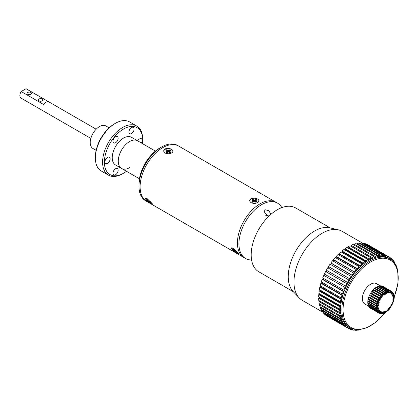 <?xml version="1.0" encoding="UTF-8"?>
<svg xmlns="http://www.w3.org/2000/svg" width="419" height="419" viewBox="0 0 419 419"><rect width="100%" height="100%" fill="white"/><g stroke="black" fill="none" stroke-linecap="round" stroke-linejoin="round"><path stroke-width="0.63" d="M42.178 99.004A2.268 1.309 0 0 0 39.705 98.722A2.268 1.309 0 0 0 38.302 99.932A2.268 1.309 0 0 0 38.967 100.859A2.268 1.309 0 0 0 41.439 101.141A2.268 1.309 0 0 0 42.843 99.932A2.268 1.309 0 0 0 42.178 99.004M30.88 92.479A2.268 1.309 0 0 0 28.403 92.196A2.268 1.309 0 0 0 27.005 93.406A2.268 1.309 0 0 0 27.67 94.333A2.268 1.309 0 0 0 30.142 94.615A2.268 1.309 0 0 0 31.54 93.406A2.268 1.309 0 0 0 30.88 92.479M96.166 129.193L26.271 88.838A5.321 3.069 120 0 0 26.046 88.728L48.641 101.775A5.321 3.069 120 0 0 46.205 102.147A5.321 3.069 120 0 0 43.77 104.588L21.175 91.541A5.321 3.069 120 0 0 20.95 98.051L90.844 138.406M26.046 88.728L21.175 91.541M155.402 151.086L131.524 137.301A15.98 9.223 120 0 0 123.537 138.092A15.98 9.223 120 0 0 113.099 152.176A15.98 9.223 120 0 0 115.55 164.976L121.573 168.454A15.98 9.223 120 0 0 129.56 167.663M129.56 141.575A15.98 9.223 120 0 0 119.127 155.653A15.98 9.223 120 0 0 121.573 168.454A15.98 9.223 120 0 1 118.263 161.142A15.98 9.223 120 0 1 125.239 145.063A15.98 9.223 120 0 1 137.552 140.779A15.98 9.223 120 0 0 129.56 141.575M123.537 129.047A27.057 15.618 120 0 0 104.404 162.184A27.057 15.618 120 0 0 123.537 173.23L122.631 173.754A28.335 16.357 -60 0 1 108.469 175.158A28.335 16.357 -60 0 1 104.122 152.453A28.335 16.357 -60 0 1 122.631 127.481A28.335 16.357 -60 0 1 136.798 126.077A28.335 16.357 -60 0 1 142.669 139.05L142.669 140.093A27.057 15.618 120 0 0 123.537 129.047M95.37 158.01L95.37 156.968A27.057 15.618 -60 0 1 114.497 123.83L115.403 123.306A28.335 16.357 120 0 0 95.37 158.01A28.335 16.357 120 0 0 101.236 170.983L108.469 175.158M114.497 123.83L115.403 123.306A28.335 16.357 120 0 1 129.571 121.903L136.798 126.077M107.536 163.368A3.666 2.116 120 0 0 109.935 160.137A3.666 2.116 120 0 0 109.369 157.204A3.666 2.116 120 0 0 107.536 157.382A3.666 2.116 120 0 0 105.143 160.613A3.666 2.116 120 0 0 105.708 163.551A3.666 2.116 120 0 0 107.536 163.368M115.539 174.749A3.666 2.116 120 0 0 117.933 171.518A3.666 2.116 120 0 0 117.372 168.585A3.666 2.116 120 0 0 115.539 168.763A3.666 2.116 120 0 0 113.146 171.994A3.666 2.116 120 0 0 113.706 174.927A3.666 2.116 120 0 0 115.539 174.749M141.355 142.979A3.666 2.116 120 0 0 141.365 138.731A3.666 2.116 120 0 0 139.537 138.909A3.666 2.116 120 0 0 137.694 140.863M131.535 133.514A3.666 2.116 120 0 0 133.928 130.288A3.666 2.116 120 0 0 133.368 127.35A3.666 2.116 120 0 0 131.535 127.533A3.666 2.116 120 0 0 129.141 130.759A3.666 2.116 120 0 0 129.701 133.698A3.666 2.116 120 0 0 131.535 133.514M115.539 142.753A3.666 2.116 120 0 0 117.933 139.522A3.666 2.116 120 0 0 117.372 136.589A3.666 2.116 120 0 0 115.539 136.767A3.666 2.116 120 0 0 113.146 139.998A3.666 2.116 120 0 0 113.706 142.931A3.666 2.116 120 0 0 115.539 142.753M122.631 173.754L123.537 173.23A27.057 15.618 120 0 0 126.465 171.282M142.444 143.607A27.057 15.618 120 0 0 142.669 140.093M96.134 150.327L92.939 148.478A12.994 7.505 -60 0 1 90.247 142.528A12.994 7.505 -60 0 1 95.92 129.45A12.994 7.505 -60 0 1 105.934 125.967L109.129 127.816M138.977 186.146L138.977 183.972A29.293 16.912 -60 0 1 159.691 148.096L161.572 147.006A31.954 18.452 120 0 0 138.977 186.146A31.954 18.452 120 0 0 145.597 200.774L146.723 201.429A31.954 18.452 120 0 1 140.108 186.795A31.954 18.452 120 0 1 154.056 154.637A31.954 18.452 120 0 1 178.683 146.079A31.954 18.452 120 0 0 162.703 147.661A31.954 18.452 120 0 0 141.826 175.818A31.954 18.452 120 0 0 146.723 201.429L244.041 257.612A31.954 18.452 120 0 1 239.139 232.006A31.954 18.452 120 0 1 260.016 203.844A31.954 18.452 120 0 0 239.139 232.006A31.954 18.452 120 0 0 244.041 257.612L245.544 258.481A31.954 18.452 120 0 0 251.583 259.974M281.814 207.615A31.954 18.452 120 0 0 277.504 203.131L177.551 145.424A31.954 18.452 120 0 0 161.572 147.006M330.198 227.894L295.667 207.96A36.856 21.28 120 0 0 267.264 217.833A36.856 21.28 120 0 0 251.18 254.925A36.856 21.28 120 0 0 258.811 271.795L293.342 291.734M325.228 290.21A36.856 21.28 120 0 0 325.615 289.885M328.234 287.46A36.856 21.28 120 0 0 328.512 287.183M343.685 261.189A36.856 21.28 120 0 0 343.79 260.828M345.23 253.505A36.856 21.28 120 0 0 345.293 252.898M389.953 258.952L388.748 258.256A39.836 23.003 120 0 0 355.296 272.046A39.836 23.003 120 0 0 341.323 315.643A39.836 23.003 120 0 0 348.912 327.26L350.116 327.957A39.836 23.003 -60 0 1 342.527 316.34A39.836 23.003 -60 0 1 356.501 272.743A39.836 23.003 -60 0 1 389.953 258.952C393.96 261.341 396.568 265.316 397.788 270.878L398.045 283.275L394.2 297.15M384.789 290.707A11.716 6.767 120 0 0 384.752 290.55A11.716 6.767 120 0 0 384.647 290.11M384.197 288.953A11.716 6.767 120 0 0 383.835 288.351M380.808 286.601A11.716 6.767 120 0 0 380.106 286.591M378.881 286.785A11.716 6.767 120 0 0 378.289 286.957M377.163 287.444A11.716 6.767 120 0 0 376.602 287.748M375.529 288.461A11.716 6.767 120 0 0 375 288.869M372.559 291.336A11.716 6.767 120 0 0 372.114 291.912M371.077 293.436A11.716 6.767 120 0 0 370.904 293.729M370.207 295.007A11.716 6.767 120 0 0 369.893 295.667M369.296 297.155A11.716 6.767 120 0 0 369.118 297.673M368.751 299.014A11.716 6.767 120 0 0 368.61 299.69M378.76 287.23A11.716 6.767 120 0 0 378.729 287.073A11.716 6.767 120 0 0 378.676 286.837M380.248 285.821L376.498 283.653A11.716 6.767 120 0 0 366.656 287.712A11.716 6.767 120 0 0 362.545 300.533A11.716 6.767 120 0 0 364.776 303.948L370.805 307.426A11.716 6.767 120 0 0 372.156 307.913M362.571 243.146L342.051 231.293A39.836 23.003 120 0 0 338.379 229.842A39.836 23.003 120 0 0 306.54 247.708A39.836 23.003 120 0 0 294.62 288.681A39.836 23.003 120 0 0 299.119 297.846A39.836 23.003 120 0 0 302.214 300.297L323.023 312.312M319.99 302.209A39.836 23.003 -60 0 1 319.838 301.188M319.618 298.763A39.836 23.003 -60 0 1 319.587 297.893M319.608 295.149A39.836 23.003 -60 0 1 319.645 294.41M320.598 287.539A39.836 23.003 -60 0 1 320.703 287.046M321.583 283.616A39.836 23.003 -60 0 1 321.687 283.244M322.866 279.672A39.836 23.003 -60 0 1 322.96 279.41M336.625 257.109A39.836 23.003 -60 0 1 336.876 256.842M342.292 251.814A39.836 23.003 -60 0 1 342.763 251.442M357.438 244.445A39.836 23.003 -60 0 1 358.554 244.303M373.748 253.076A39.836 23.003 -60 0 1 374.188 254.113M299.119 297.846L293.064 291.441A37.281 21.526 -60 0 1 288.853 282.867A37.281 21.526 -60 0 1 300.009 244.518A37.281 21.526 -60 0 1 329.805 227.805L338.379 229.842M320.446 299.239A39.836 23.003 120 0 0 321.216 298.836M323.583 297.443A39.836 23.003 120 0 0 324.201 297.04M329.68 292.776A39.836 23.003 120 0 0 330.046 292.441M332.581 289.969A39.836 23.003 120 0 0 332.848 289.686M348.016 263.687A39.836 23.003 120 0 0 348.121 263.331M349.771 256.129A39.836 23.003 120 0 0 349.86 255.538M344.628 249.855L345.083 249.535L366.169 261.707L366.091 260.917L344.999 248.739A41.114 23.736 -60 0 1 347 247.451L368.086 259.623L368.091 260.466L369.134 259.853L369.129 259.015L348.042 246.838A41.114 23.736 -60 0 1 350.043 245.785L371.129 257.963L371.061 258.842L372.098 258.361L372.166 257.481L351.075 245.304A41.114 23.736 -60 0 1 353.06 244.507L374.146 256.685L373.999 257.596L375.021 257.245L375.167 256.334L354.076 244.157A41.114 23.736 -60 0 1 356.014 243.622L377.105 255.794L376.885 256.727L377.88 256.517L378.1 255.585L357.009 243.413A41.114 23.736 -60 0 1 358.884 243.14L379.975 255.318L379.682 256.26L380.635 256.187L380.929 255.244L359.837 243.072A41.114 23.736 -60 0 1 361.628 243.072L382.72 255.244L382.358 256.187L383.265 256.26L383.626 255.318L362.535 243.14A41.114 23.736 -60 0 1 364.226 243.413L385.312 255.585L384.888 256.517L385.737 256.727L386.161 255.8L365.069 243.622A41.114 23.736 -60 0 1 366.635 244.157L387.727 256.334L387.24 257.245L388.02 257.596L388.507 256.685L367.416 244.507A41.114 23.736 -60 0 1 368.296 244.974L389.387 257.151A41.114 23.736 -60 0 1 389.932 257.481L389.392 258.361L390.094 258.842L390.634 257.963L389.9 257.538M345.083 249.535L344.999 248.739M366.091 260.917A41.114 23.736 -60 0 1 368.086 259.623M347.723 247.87L348.048 247.681L369.134 259.853M348.048 247.681L348.042 246.838M369.129 259.015A41.114 23.736 -60 0 1 371.129 257.963M350.855 246.257L372.098 258.361M351.007 246.189L351.075 245.304M372.166 257.481A41.114 23.736 -60 0 1 374.146 256.685M374.141 256.737L375.021 257.245M353.94 245.015L354.076 244.157M375.167 256.334A41.114 23.736 -60 0 1 377.105 255.794M377.048 256.04L377.88 256.517M378.1 255.585A41.114 23.736 -60 0 1 379.975 255.318M379.844 255.731L380.635 256.187M359.675 243.596L359.837 243.072M380.929 255.244A41.114 23.736 -60 0 1 382.72 255.244M382.5 255.815L383.265 256.26M383.626 255.318A41.114 23.736 -60 0 1 385.312 255.585M382.715 255.265L383.479 255.705M363.97 243.968L363.807 244.324M384.988 256.297L385.737 256.727M386.161 255.8A41.114 23.736 -60 0 1 387.727 256.334M388.031 257.575L387.292 257.151L388.02 257.596M388.507 256.685A41.114 23.736 -60 0 1 389.387 257.151M388.486 256.721L369.548 245.785A41.114 23.736 -60 0 1 369.836 246.005M390.634 257.963A41.114 23.736 -60 0 1 391.906 259.015L391.32 259.853M387.617 256.538L388.355 256.962M389.754 257.774L390.492 258.198M391.99 260.388L392.524 259.628L391.781 259.193M392.524 259.628A41.114 23.736 -60 0 1 393.63 260.917L393.169 261.498M382.552 255.679L383.317 256.119M393.755 262.158L394.159 261.65L393.394 261.21M394.159 261.65A41.114 23.736 -60 0 1 395.08 263.169L394.771 263.509M395.269 264.284L395.51 264.017L394.866 263.645M395.51 264.017A41.114 23.736 -60 0 1 396.243 265.746L396.117 265.866M374.947 253.767L374.46 254.239L377.943 256.25M396.573 266.699A41.114 23.736 -60 0 1 396.83 267.563M361.01 329.606A41.114 23.736 -60 0 1 360.555 329.716L360.56 329.68M359.591 329.8L359.56 329.931A41.114 23.736 -60 0 1 357.685 330.198L357.779 329.894M357.14 329.884L357.685 330.198M356.852 329.873L356.731 330.272A41.114 23.736 -60 0 1 354.94 330.272L355.155 329.706M354.175 329.826L354.94 330.272M354.285 329.544L354.034 330.198A41.114 23.736 -60 0 1 352.348 329.931L352.714 329.119M351.599 329.496L352.348 329.931M351.908 328.826L351.499 329.716A41.114 23.736 -60 0 1 349.933 329.182L350.415 328.271L349.64 327.92L349.153 328.831A41.114 23.736 -60 0 1 348.273 328.365A41.114 23.736 -60 0 1 347.728 328.035L348.268 327.15L347.561 326.673L347.021 327.553L325.935 315.376A41.114 23.736 -60 0 1 324.662 314.323L345.754 326.501L346.34 325.657L345.722 325.05L345.13 325.888L324.044 313.716A41.114 23.736 -60 0 1 322.939 312.422L344.03 324.599L344.659 323.803L344.13 323.075L343.501 323.866L322.41 311.689A41.114 23.736 -60 0 1 321.488 310.17L342.58 322.347L343.245 321.614L342.815 320.765L342.15 321.499L321.059 309.322A41.114 23.736 -60 0 1 320.326 307.593L341.417 319.77L342.108 319.1L341.778 318.152L341.087 318.817L319.996 306.64A41.114 23.736 -60 0 1 319.467 304.723L340.553 316.895L341.27 316.303L341.045 315.256L340.328 315.853L319.241 303.675A41.114 23.736 -60 0 1 318.911 301.586L340.003 313.758L340.726 313.244L340.61 312.118L339.888 312.632L318.796 300.454A41.114 23.736 -60 0 1 318.676 298.218L339.767 310.395L340.495 309.966L340.49 308.766L339.757 309.196L318.665 297.019A41.114 23.736 -60 0 1 318.759 294.657L339.846 306.834L340.574 306.493L340.673 305.242L339.95 305.577L318.859 293.4A41.114 23.736 -60 0 1 319.158 290.943L340.244 303.12L340.961 302.874L341.171 301.575L340.453 301.821L319.367 289.644A41.114 23.736 -60 0 1 319.87 287.115L340.956 299.292L341.658 299.145L341.972 297.815L341.276 297.961L320.184 285.789A41.114 23.736 -60 0 1 320.886 283.218L341.977 295.39L342.648 295.343L343.061 294.002L342.391 294.049L321.305 281.872A41.114 23.736 -60 0 1 322.201 279.29L343.287 291.462L343.926 291.514L344.439 290.173L343.8 290.121L322.714 277.944A41.114 23.736 -60 0 1 323.793 275.372L345.476 287.696L346.078 286.371L324.395 274.047A41.114 23.736 -60 0 1 325.647 271.517L347.283 283.935L347.974 282.636L326.338 270.218A41.114 23.736 -60 0 1 327.742 267.762L349.326 280.274L350.09 279.017L349.598 278.682L328.512 266.505A41.114 23.736 -60 0 1 330.057 264.143L351.583 276.75L352.416 275.55L351.986 275.121L330.895 262.943A41.114 23.736 -60 0 1 332.566 260.707L354.024 273.398L354.924 272.266L333.461 259.576A41.114 23.736 -60 0 1 335.242 257.486L356.333 269.663L356.632 270.255L357.58 269.213L357.281 268.616L336.19 256.444A41.114 23.736 -60 0 1 338.054 254.522L359.146 266.694L359.376 267.364L360.361 266.411L360.131 265.746L339.039 253.568A41.114 23.736 -60 0 1 340.972 251.84L362.063 264.017L362.22 264.75L363.236 263.902L363.079 263.169A41.114 23.736 -60 0 1 365.054 261.65L365.138 262.441L366.169 261.707M350.08 328.899L349.341 328.475M347.948 327.668L347.21 327.244M347.047 327.517L347.786 327.941M349.195 328.753L349.933 329.182M347.739 328.014L328.061 316.654A41.114 23.736 -60 0 1 327.742 316.497M348.273 328.365L327.181 316.188A41.114 23.736 -60 0 1 326.637 315.858L347.728 328.035M347.529 326.726L348.268 327.15M347.021 327.553A41.114 23.736 -60 0 1 345.754 326.501M345.596 325.228L346.34 325.657M345.13 325.888A41.114 23.736 -60 0 1 344.03 324.599M343.899 323.368L344.659 323.803M322.939 312.422L323.175 312.129M343.501 323.866A41.114 23.736 -60 0 1 342.58 322.347M342.459 321.158L343.245 321.614M321.488 310.17L321.844 309.777M342.15 321.499A41.114 23.736 -60 0 1 341.417 319.77M341.286 318.629L342.108 319.1M320.326 307.593L320.823 307.117M341.087 318.817A41.114 23.736 -60 0 1 340.553 316.895M340.396 315.8L341.27 316.303M319.467 304.723L320.116 304.178M340.328 315.853A41.114 23.736 -60 0 1 340.003 313.758M318.911 301.586L319.639 301.072L340.726 313.244M339.888 312.632A41.114 23.736 -60 0 1 339.767 310.395M318.676 298.218L319.409 297.789L340.495 309.966M319.409 297.789L319.404 297.443M339.757 309.196A41.114 23.736 -60 0 1 339.846 306.834M318.759 294.657L319.482 294.321L340.574 306.493M319.482 294.321L319.529 293.787M339.95 305.577A41.114 23.736 -60 0 1 340.244 303.12M319.158 290.943L319.875 290.697L340.961 302.874M319.875 290.697L319.985 290M340.453 301.821A41.114 23.736 -60 0 1 340.956 299.292M319.87 287.115L320.566 286.968L341.658 299.145M320.566 286.968L320.765 286.125M341.276 297.961A41.114 23.736 -60 0 1 341.977 295.39M320.886 283.218L321.556 283.165L342.648 295.343M321.556 283.165L321.86 282.197M342.391 294.049A41.114 23.736 -60 0 1 343.287 291.462M322.201 279.29L322.834 279.337L343.926 291.514M322.834 279.337L323.248 278.253M343.8 290.121A41.114 23.736 -60 0 1 344.879 287.549M323.793 275.372L345.476 287.696M324.385 275.524L324.919 274.351M326.192 271.763L326.851 270.517M347.424 282.396A41.114 23.736 -60 0 1 348.833 279.934M328.26 268.06L329.004 266.84L350.09 279.017M349.598 278.682A41.114 23.736 -60 0 1 351.148 276.32M330.581 264.447L331.329 263.373L352.416 275.55M331.329 263.373L330.895 262.943M351.986 275.121A41.114 23.736 -60 0 1 353.657 272.879M333.1 261.016L333.833 260.094L354.924 272.266M354.553 271.753A41.114 23.736 -60 0 1 356.333 269.663M335.792 257.805L336.494 257.036L357.58 269.213M357.281 268.616A41.114 23.736 -60 0 1 359.146 266.694M338.631 254.852L339.275 254.239L360.361 266.411M339.275 254.239L339.039 253.568M360.131 265.746A41.114 23.736 -60 0 1 362.063 264.017M341.585 252.196L342.145 251.725L363.236 263.902M363.079 263.169L341.988 250.991A41.114 23.736 -60 0 1 343.962 249.473L365.054 261.65M369.71 306.499A11.716 6.767 120 0 0 370.805 307.426M384.946 292.802A11.716 6.767 120 0 0 384.93 291.928M372.58 301.979A11.716 6.767 120 0 0 373.093 301.523M374.067 300.533A11.716 6.767 120 0 0 374.429 300.119M375.419 298.857A11.716 6.767 120 0 0 375.833 298.255M376.592 297.013A11.716 6.767 120 0 0 376.76 296.715M377.561 295.055A11.716 6.767 120 0 0 377.833 294.384M378.755 291.037A11.716 6.767 120 0 0 378.844 290.372M378.923 289.084A11.716 6.767 120 0 0 378.907 288.45M345.486 286.224A41.114 23.736 -60 0 1 346.733 283.694L347.283 283.935M356.847 244.099L357.009 243.413M362.393 243.512L362.535 243.14M329.004 266.84L328.512 266.505M333.833 260.094L333.461 259.576M336.494 257.036L336.19 256.444M342.145 251.725L341.988 250.991M325.647 271.517L346.733 283.694M387.266 310.851L388.062 310.306A11.716 6.767 120 0 0 388.308 310.076L388.476 308.656L389.403 308.918A11.716 6.767 120 0 0 389.633 308.651L389.602 307.331L390.634 307.337A11.716 6.767 120 0 0 390.838 307.038L390.608 305.86L391.718 305.603A11.716 6.767 120 0 0 391.891 305.283L391.466 304.288L392.613 303.78A11.716 6.767 120 0 0 392.755 303.45L392.147 302.659L393.3 301.916A11.716 6.767 120 0 0 393.399 301.586L392.634 301.025L393.76 300.072A11.716 6.767 120 0 0 393.813 299.747L392.912 299.438L393.97 298.297A11.716 6.767 120 0 0 393.98 297.993L392.97 297.94L393.933 296.657A11.716 6.767 120 0 0 393.897 296.374L392.807 296.584L393.645 295.186A11.716 6.767 120 0 0 393.567 294.945L392.425 295.405L393.111 293.944A11.716 6.767 120 0 0 392.991 293.745L391.838 294.447L392.357 292.96A11.716 6.767 120 0 0 392.2 292.813L391.068 293.729L391.398 292.263A11.716 6.767 120 0 0 391.205 292.169L390.136 293.274L390.267 291.881A11.716 6.767 120 0 0 390.047 291.844L389.068 293.106L389 291.818A11.716 6.767 120 0 0 388.759 291.844L387.894 293.221L387.633 292.08A11.716 6.767 120 0 0 387.376 292.163L386.658 293.614L386.313 291.923M386.203 292.661A11.716 6.767 120 0 0 385.941 292.797L376.545 287.088A12.57 7.259 120 0 1 377.571 286.544L386.009 291.415A12.57 7.259 -60 0 0 384.982 291.959M386.658 293.614L386.208 291.839M387.376 292.163L386.528 291.195L378.09 286.329A12.57 7.259 120 0 1 379.095 286.004L387.528 290.875L387.633 292.08M386.266 291.729L386.528 291.195A12.57 7.259 -60 0 1 387.528 290.875L387.805 291.54M387.894 293.221L387.936 291.881M388.759 291.844L388.025 290.77L379.593 285.899A12.57 7.259 120 0 1 380.541 285.805L388.979 290.676L389 291.818M387.769 291.184L388.025 290.77A12.57 7.259 -60 0 1 388.979 290.676M390.047 291.844L389.44 290.686L380.866 285.994M389.068 293.106L389.005 291.242M381.002 285.821A12.57 7.259 120 0 1 381.871 285.957L390.309 290.828L390.267 291.881M390.136 293.274L390.545 291.315M391.205 292.169L390.718 290.954L382.285 286.088A12.57 7.259 120 0 1 382.945 286.397A12.57 7.259 120 0 1 383.045 286.449M390.534 291.147L390.718 290.954A12.57 7.259 -60 0 1 391.383 291.263A12.57 7.259 -60 0 1 391.477 291.32L391.398 292.263M382.945 286.397L391.477 291.32M392.2 292.813L391.613 291.441M391.964 291.671A12.57 7.259 -60 0 1 392.456 292.143L392.362 292.954L392.153 291.97M391.068 293.729L391.33 291.964M391.838 294.447L392.655 292.609M392.357 292.96L392.456 292.143M392.991 293.745L392.676 292.457M393.111 293.944L393.211 293.274L393.111 293.944M392.425 295.405L393.41 293.688M393.645 295.186L393.719 294.667L393.645 295.186M393.567 294.945L393.399 293.709L393.944 294.903M384.804 288.911L384.469 289.047L387.874 291.011M389.005 291.949L389.272 292.101M384.977 290.304L386.47 291.315M392.807 296.584L393.923 295.023M393.897 296.374L393.829 295.191L394.206 296.526M393.933 296.657L393.965 296.291L393.933 296.657M385.501 291.121A12.57 7.259 120 0 0 385.459 290.728M392.97 297.94L394.19 296.579M393.98 297.993L394.237 297.354L393.97 296.872M385.26 293.483L385.731 293.358M393.284 297.715L393.745 297.982M385.506 293.221A12.57 7.259 120 0 0 385.548 292.378M392.912 299.438L393.472 298.6M393.813 299.747L394.101 299.229L393.829 298.71M392.634 301.025L393.153 300.444M393.488 300.69L393.42 302.109M392.755 303.45L392.854 302.686L392.755 303.45M392.147 302.659L392.587 302.34M393.006 302.817L392.619 302.356M392.613 303.78L392.299 304.005L392.613 303.78M391.466 304.288L391.796 304.231L391.466 304.288M391.891 305.283L391.98 304.671L391.891 305.283M390.995 305.77L391.718 305.603L391.288 305.943A12.57 7.259 -60 0 0 391.446 305.666M390.838 307.038L390.901 306.577M377.294 307.137L377.718 307.389M385.564 311.919L386.281 311.982L386.643 311.458A11.716 6.767 120 0 0 386.899 311.27L387.266 309.793L388.062 310.306M377.393 307.033L377.896 307.321M389.602 307.331L389.628 307.766M390.634 307.337L390.084 307.766M389.633 308.651L389.644 308.347L389.633 308.651M389.403 308.918L388.732 309.421L389.403 308.918M388.476 308.656L388.324 309.301M386.915 310.626L387.266 309.793M385.459 311.689L386.009 310.709L386.643 311.458M382.091 313.491L381.541 313.171M380.091 312.333L379.651 312.076M381.19 313.611L382.458 313.611M379.907 311.83L380.169 311.982M381.751 312.899L382.348 313.239M382.599 313.512L383.505 311.773L383.773 312.914L382.667 313.428L383.993 313.187M384.176 312.878L385.532 312.448M385.213 312.349L386.009 310.709M384.181 312.873L385.202 312.338A11.716 6.767 120 0 0 385.459 312.202M384.055 313.134L384.742 311.375L385.202 312.338M383.773 312.914A11.716 6.767 120 0 0 384.024 312.836L384.742 311.375M381.981 313.559A12.57 7.259 -60 0 1 381.217 313.622L382.4 313.182A11.716 6.767 120 0 0 382.641 313.155L383.505 311.773M378.991 313.066L378.519 312.794M378.718 312.977A12.57 7.259 -60 0 0 378.813 313.035L379.473 313.344A12.57 7.259 -60 0 1 378.813 313.035L370.38 308.164A12.57 7.259 120 0 1 370.281 308.106L378.718 312.977L380.002 312.731A11.716 6.767 120 0 0 380.19 312.825L381.264 311.715L381.133 313.119A11.716 6.767 120 0 0 381.348 313.15L382.332 311.888L382.4 313.182M370.38 308.164A12.57 7.259 120 0 0 370.862 308.405M379.63 312.962L379.006 312.6M378.703 312.789L379.19 313.072M379.771 313.407L380.965 313.684L381.348 313.15L380.756 313.611M379.588 312.129L380.075 312.406M381.238 313.564L382.332 311.888M379.902 313.36L381.133 313.119M379.473 313.344L380.19 312.825L379.991 313.281L381.264 311.715M378.661 312.213L378.362 312.736L369.93 307.865A12.57 7.259 120 0 1 369.301 307.284L377.739 312.155L379.043 312.035A11.716 6.767 120 0 0 379.2 312.181L380.332 311.265L380.002 312.731M379.2 312.181L378.362 312.736A12.57 7.259 -60 0 1 377.739 312.155L377.844 311.846M378.865 312.328L379.137 312.359M378.902 312.684L380.332 311.265M368.097 302.728L367.798 303.131L376.236 308.002L377.472 308.337A11.716 6.767 120 0 0 377.503 308.614L378.598 308.405L377.76 309.803A11.716 6.767 120 0 0 377.833 310.044L378.975 309.583L378.289 311.05A11.716 6.767 120 0 0 378.409 311.249L379.562 310.547L379.043 312.035M368.249 304.414L368.044 304.76L376.477 309.631L376.76 309.159L367.929 304.231A12.57 7.259 120 0 1 367.798 303.131M377.545 310.432L376.786 310.584L368.348 305.713A12.57 7.259 120 0 1 368.044 304.76M378.409 311.249L377.456 311.804L369.024 306.933A12.57 7.259 120 0 1 368.552 306.158L376.985 311.024L378.289 311.05M377.99 311.783L379.562 310.547M377.933 310.332L378.975 309.583M377.456 311.804A12.57 7.259 -60 0 1 376.985 311.024L377.168 310.631M377.76 309.803L376.477 309.631A12.57 7.259 -60 0 0 376.786 310.584L377.833 310.044M376.849 309.013L378.598 308.405M376.623 307.478L376.236 308.002A12.57 7.259 -60 0 0 376.367 309.102L377.503 308.614M376.66 307.436L378.43 307.048L377.472 308.337M378.488 305.556L376.325 305.561L367.892 300.69A12.57 7.259 120 0 1 368.112 299.402L376.55 304.273L377.042 303.854L368.27 298.737A12.57 7.259 120 0 1 368.668 297.411L378.1 303.073A11.716 6.767 120 0 0 378.001 303.408L378.766 303.964L377.645 304.917A11.716 6.767 120 0 0 377.587 305.247L378.488 305.556L377.43 306.692A11.716 6.767 120 0 0 377.419 307.001L378.43 307.048M368.233 300.889L367.819 301.329L377.43 306.692M377.419 307.001L376.21 307.415L367.777 302.544A12.57 7.259 120 0 1 367.819 301.329M377.645 304.917L376.55 304.273A12.57 7.259 -60 0 0 376.325 305.561L377.587 305.247M377.042 303.854L378.766 303.964M377.105 302.282A12.57 7.259 -60 0 0 376.707 303.607L378.001 303.408M368.909 296.741L377.608 301.958L368.909 296.741A12.57 7.259 120 0 1 369.464 295.421L377.896 300.292L378.404 300.067L378.216 299.632L369.778 294.761A12.57 7.259 120 0 1 370.475 293.483L378.912 298.354L379.687 299.386A11.716 6.767 120 0 0 379.514 299.711L379.933 300.706L378.792 301.209A11.716 6.767 120 0 0 378.65 301.544L379.253 302.329L378.1 303.073M377.608 301.958L379.253 302.329M378.792 301.209L377.896 300.292A12.57 7.259 -60 0 0 377.346 301.612L378.65 301.544M378.404 300.067L379.933 300.706M378.912 298.354A12.57 7.259 -60 0 0 378.216 299.632L379.514 299.711M379.399 298.239L379.295 297.726L370.862 292.855L370.962 293.368L380.792 299.129L379.687 299.386M380.562 297.961L379.295 297.726A12.57 7.259 -60 0 1 380.117 296.532L380.771 297.658A11.716 6.767 120 0 0 380.562 297.961L380.792 299.129M370.862 292.855A12.57 7.259 120 0 1 371.679 291.661L380.567 296.532L381.798 297.658L380.771 297.658M373.512 289.503A12.57 7.259 120 0 1 374.497 288.576L382.929 293.447L383.343 294.688A11.716 6.767 120 0 0 383.092 294.924L373.512 289.503L373.439 290.121L381.877 294.992L382.924 296.333L382.002 296.076A11.716 6.767 120 0 0 381.767 296.348L381.798 297.658M380.567 296.532L380.552 295.955L372.119 291.085A12.57 7.259 120 0 1 373.03 290.011L381.468 294.876L382.002 296.076M385.941 292.797L385.391 294.279L384.757 293.536A11.716 6.767 120 0 0 384.501 293.724L384.134 295.196L382.929 293.447A12.57 7.259 -60 0 0 381.95 294.374L381.877 294.992L381.468 294.876A12.57 7.259 -60 0 0 380.552 295.955L381.767 296.348M384.501 293.724L375.005 288.157A12.57 7.259 120 0 1 376.026 287.413L384.459 292.284L384.757 293.536M385.391 294.279L384.742 292.609M384.904 292.755L384.459 292.284A12.57 7.259 -60 0 0 383.437 293.028L383.28 293.672L382.976 293.478M150.327 203.236L146.152 200.245L145.477 198.234L147.399 198.852L152.584 204.084L150.845 203.54M236.311 252.882L232.136 249.892L231.461 247.875L233.383 248.493L238.568 253.731L236.835 253.181M257.743 202.529C255.511 203.624 253.317 203.671 251.159 202.681C249.295 201.345 249.226 199.994 250.965 198.616C253.191 197.705 255.386 197.831 257.544 198.994C259.408 200.156 259.476 201.335 257.743 202.529L258.13 202.277M171.759 152.888C169.527 153.977 167.333 154.03 165.175 153.035C163.31 151.704 163.242 150.348 164.976 148.975C167.207 148.064 169.396 148.19 171.56 149.347C173.424 150.515 173.492 151.694 171.759 152.888L172.146 152.636M256.501 202.052A2.472 1.425 0 0 0 256.098 201.743A2.472 1.425 0 0 0 256.019 201.701M255.611 201.529A2.472 1.425 0 0 0 255.339 201.445M255.276 201.429A2.472 1.425 0 0 0 254.354 201.329M253.432 201.429A2.472 1.425 0 0 0 253.097 201.529M170.517 152.406A2.472 1.425 0 0 0 170.114 152.102A2.472 1.425 0 0 0 170.03 152.055M169.627 151.882A2.472 1.425 0 0 0 169.355 151.804M169.286 151.788A2.472 1.425 0 0 0 168.37 151.683M167.448 151.788A2.472 1.425 0 0 0 167.108 151.882M275.995 202.262A31.954 18.452 120 0 0 260.016 203.844A31.954 18.452 120 0 1 275.995 202.262M270.931 214.324L268.883 210.699L265.154 209.746L264.164 211.778L268.396 216.675M277.504 203.131A31.954 18.452 120 0 0 261.524 204.713A31.954 18.452 120 0 0 240.647 232.875A31.954 18.452 120 0 0 245.544 258.481M269.663 215.46A3.258 1.88 -0 0 0 265.746 215.324M266.636 216.042L266.636 215.67L266.379 215.869M266.636 215.67L269.071 216.021M268.925 216.157L268.925 215.822M150.861 202.021L150.85 202.068A2.786 0.587 38.8 0 1 150.494 201.879A2.786 0.587 38.8 0 1 150.358 201.801M148.792 200.476L148.378 199.884A3.012 0.634 -141.2 0 0 147.525 199.392L147.991 200.261L146.697 199.617A3.012 0.634 -141.2 0 0 147.121 200.219L149.609 202.361A3.012 0.634 -141.2 0 0 150.463 202.854L149.997 201.984L151.29 202.628A3.012 0.634 -141.2 0 0 150.866 202.026L148.792 200.476M148.363 199.879L147.991 200.261M149.049 200.743L148.661 201.214M149.651 201.267L149.195 201.769M150.395 201.749L150.191 202.052M150.217 201.649L149.997 201.984M147.137 198.706A4.515 0.953 38.8 0 1 147.399 198.852A4.515 0.953 38.8 0 1 147.661 199.009M152.537 203.917A4.515 0.953 38.8 0 1 150.589 203.393A4.515 0.953 38.8 0 1 146.687 200.324A4.515 0.953 38.8 0 1 145.582 198.224M235.033 250.384L234.645 250.855L235.598 252.002A3.012 0.634 -141.2 0 0 236.447 252.495L235.981 251.63L237.28 252.275A3.012 0.634 -141.2 0 0 236.85 251.667L236.835 251.714A2.786 0.587 38.8 0 1 236.484 251.526A2.786 0.587 38.8 0 1 236.347 251.442M236.85 251.667L234.362 249.53A3.012 0.634 -141.2 0 0 233.509 249.038L233.975 249.902L232.681 249.258A3.012 0.634 -141.2 0 0 233.105 249.865L234.645 250.855M234.352 249.52L233.975 249.902M235.64 250.913L235.179 251.416M236.379 251.395L236.175 251.699M236.206 251.295L235.981 251.63M233.126 248.352A4.515 0.953 38.8 0 1 233.383 248.493A4.515 0.953 38.8 0 1 233.645 248.65M238.521 253.558A4.515 0.953 38.8 0 1 236.578 253.039A4.515 0.953 38.8 0 1 232.676 249.965A4.515 0.953 38.8 0 1 231.566 247.865M166.238 152.422A3.012 1.739 0 0 0 166.71 152.642L168.37 151.961L168.37 150.416L166.71 149.74A3.012 1.739 0 0 0 165.856 150.232L167.029 151.191L165.856 152.149A3.012 1.739 0 0 0 166.238 152.422M169.967 152.605L169.705 151.191L170.879 150.232A3.012 1.739 0 0 0 170.03 149.74L168.37 150.416M169.569 152.375L169.705 151.191M170.208 151.762L170.014 152.092M169.197 150.222L169.297 151.924L170.03 149.74M167.537 150.222L167.621 152.139M166.767 152.605L166.683 151.668M168.37 151.961L170.03 152.642A3.012 1.739 0 0 0 170.879 152.149L170.051 151.668M164.751 152.752A4.515 2.608 180 0 1 165.411 149.222A4.515 2.608 180 0 1 171.56 149.347A4.515 2.608 180 0 1 172.036 152.715M165.463 153.186A4.515 2.608 180 0 1 165.175 153.035A4.515 2.608 180 0 1 165.002 152.93M166.919 152.516L166.767 151.558M167.165 152.375L167.029 151.191M255.951 202.251L255.69 200.832L256.863 199.873A3.012 1.739 0 0 0 256.014 199.381L254.354 200.062L252.694 199.381A3.012 1.739 0 0 0 251.84 199.873L253.013 200.832L251.84 201.79A3.012 1.739 0 0 0 252.694 202.283L254.354 201.607L254.354 200.062M255.553 202.021L255.69 200.832M256.192 201.403L255.999 201.733M255.181 199.863L255.281 201.57L256.014 199.381M253.521 199.863L253.605 201.785M252.751 202.251L252.673 201.314M254.354 201.607L256.014 202.283A3.012 1.739 0 0 0 256.863 201.79L256.035 201.314M250.735 202.393A4.515 2.608 180 0 1 251.395 198.863A4.515 2.608 180 0 1 257.549 198.988A4.515 2.608 180 0 1 258.02 202.356M251.447 202.827A4.515 2.608 180 0 1 251.159 202.676A4.515 2.608 180 0 1 250.986 202.571M252.903 202.162L252.751 201.204M253.155 202.021L253.013 200.832M394.096 296.971A38.988 22.511 120 0 0 397.558 271.407A38.988 22.511 120 0 0 364.703 266.144A38.988 22.511 120 0 0 343.716 316.198A38.988 22.511 120 0 0 384.92 312.778M389.209 290.985L389.44 290.686A12.57 7.259 -60 0 1 390.309 290.828M393.986 296.882A12.57 7.259 -60 0 1 393.949 297.993M376.21 307.415A12.57 7.259 -60 0 1 376.257 306.2L376.718 305.708M383.092 294.924L382.924 296.333M384.134 295.196L383.343 294.688M139.427 178.761L121.573 168.454M350.116 327.957L358.015 329.894L367.17 327.7L376.581 321.708L385.265 312.6M385.511 312.281L385.721 312.008M393.404 293.457L392.917 292.656M393.493 299.066L394.195 298.312L394.237 297.354M393.211 300.795L393.933 300.177L394.101 299.229M392.671 304.047L393.053 303.141M391.959 304.388L392.629 304.089M392.189 304.875L391.975 304.377M391.707 305.938L392.179 305.069M391.131 306.813L391 306.158M389.874 307.839L390.325 307.839M389.89 308.578L389.869 307.787M389.241 309.358L389.88 308.609M387.805 310.793L388.513 310.128L388.623 309.227M386.281 311.982L387.051 311.422L387.292 310.448"/></g></svg>
